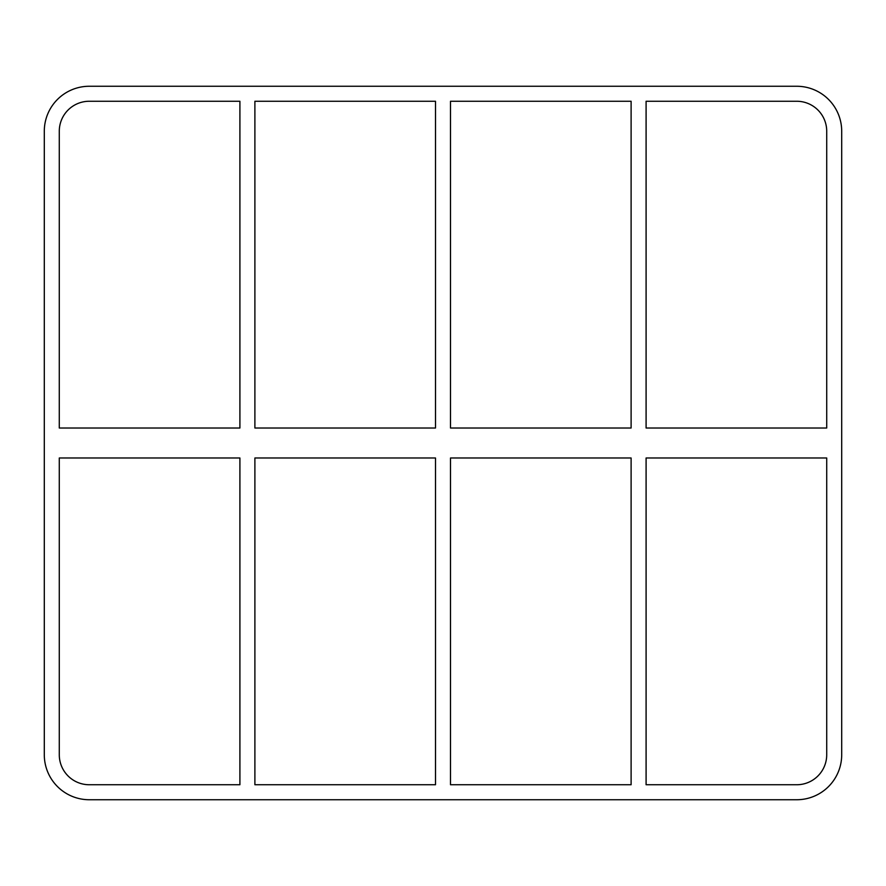 <?xml version="1.0" encoding="UTF-8"?>
<svg xmlns="http://www.w3.org/2000/svg" width="886" height="886" viewBox="0 0 886 886"><rect width="100%" height="100%" fill="white"/><g stroke="black" fill="none" stroke-linecap="round" stroke-linejoin="round"><path stroke-width="1.33" d="M631.109 457.984L631.109 784.741L450.498 784.741L450.498 457.984L631.109 457.984M631.109 101.259L631.109 428.016L450.498 428.016L450.498 101.259L631.109 101.259M646.093 784.741L646.093 457.984L826.716 457.984L826.716 754.761A29.98 29.98 0 0 1 796.735 784.741L646.093 784.741M646.093 428.016L646.093 101.259L796.735 101.259A29.98 29.98 0 0 1 826.716 131.239L826.716 428.016L646.093 428.016M435.502 457.984L435.502 784.741L254.891 784.741L254.891 457.984L435.502 457.984M435.502 101.259L435.502 428.016L254.891 428.016L254.891 101.259L435.502 101.259M796.735 86.263A44.965 44.965 0 0 1 841.7 131.239L841.7 754.761A44.965 44.965 0 0 1 796.735 799.737L89.264 799.737A44.965 44.965 0 0 1 44.3 754.761L44.3 131.239A44.965 44.965 0 0 1 89.264 86.263L796.735 86.263M59.284 457.984L239.907 457.984L239.907 784.741L89.264 784.741A29.98 29.98 0 0 1 59.284 754.761L59.284 457.984M59.284 428.016L59.284 131.239A29.98 29.98 0 0 1 89.264 101.259L239.907 101.259L239.907 428.016L59.284 428.016"/></g></svg>
